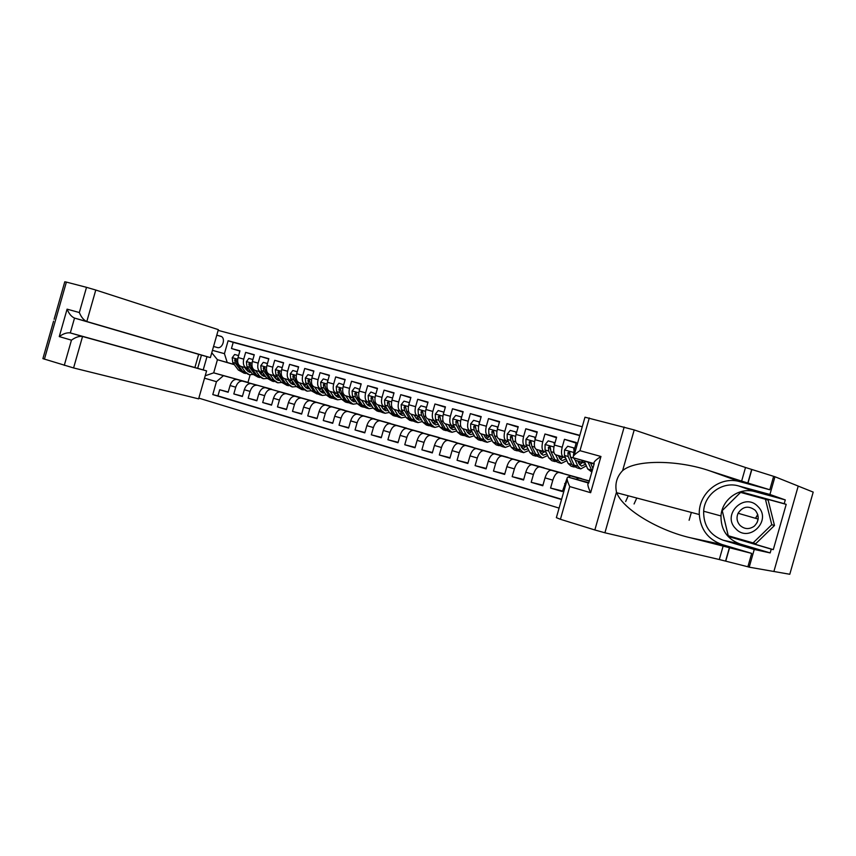 <?xml version="1.0" encoding="UTF-8"?>
<svg xmlns="http://www.w3.org/2000/svg" width="856" height="856" viewBox="0 0 856 856"><rect width="100%" height="100%" fill="white"/><g stroke="black" fill="none" stroke-linecap="round" stroke-linejoin="round"><path stroke-width="1.28" d="M730.468 536.402L730.617 537.012L773.3 549.616L771.256 549.145L770.186 552.923L754.254 549.456L749.203 567.175L789.788 574.269L813.2 492.104L798.209 486.09M198.838 398.136L559.086 508.1M575.393 450.866L574.066 450.502L576.334 442.541L564.457 439.31L576.163 443.13M565.42 457.575L563.483 457.008C561.365 455.809 560.937 452.546 562.21 447.217L554.367 445.045L556.614 437.17L544.962 433.992L556.453 437.726M546.042 452.129L544.106 451.561C541.944 450.352 541.474 447.11 542.725 441.824L535.032 439.695L537.258 431.884L525.809 428.77L537.108 432.419M527.007 446.789L525.07 446.211C522.856 445.002 522.363 441.771 523.594 436.539L516.029 434.441L518.244 426.705L506.987 423.634L518.094 427.208M508.314 441.536L506.378 440.958C504.109 439.738 503.585 436.528 504.794 431.338L497.368 429.284L499.562 421.612L488.509 418.595L499.423 422.094M489.942 436.367L488.006 435.79C485.694 434.57 485.138 431.381 486.336 426.224L479.039 424.212L481.2 416.605L470.34 413.641L481.072 417.075M471.891 431.296L469.944 430.718C467.601 429.487 467.012 426.32 468.189 421.205L461.02 419.226L463.171 411.683L452.492 408.772L463.043 412.132M454.14 426.309L452.203 425.732C449.807 424.49 449.197 421.345 450.363 416.273L443.312 414.325L445.441 406.857L434.955 403.989L445.323 407.285M436.699 421.409L434.752 420.831C432.334 419.59 431.692 416.455 432.836 411.426L425.903 409.51L428.021 402.106L417.707 399.292L427.904 402.513M419.547 416.583L417.61 416.016C415.139 414.764 414.475 411.65 415.609 406.664L408.794 404.781L410.891 397.43L400.747 394.67L410.773 397.826M402.684 411.843L400.747 411.276C398.243 410.013 397.548 406.921 398.671 401.978L391.973 400.127L394.049 392.84L384.077 390.122L393.942 393.225M386.11 407.189L384.162 406.611C381.626 405.359 380.909 402.277 382.011 397.366L375.431 395.547L377.485 388.324L367.673 385.649L377.378 388.699M369.792 402.609L367.855 402.031C365.287 400.769 364.549 397.698 365.63 392.84L359.156 391.053L361.2 383.884L351.549 381.252L361.093 384.237M353.753 398.094L351.805 397.526C349.205 396.253 348.445 393.204 349.515 388.378L343.149 386.623L345.171 379.508L335.68 376.929L345.075 379.861M337.96 393.664L336.023 393.086C333.391 391.813 332.61 388.785 333.669 384.002L327.399 382.268L329.41 375.217L320.069 372.67L329.314 375.549M322.434 389.298L320.486 388.72C317.833 387.447 317.03 384.43 318.079 379.69L311.905 377.978L313.895 370.99L304.715 368.476L313.81 371.311M307.144 384.997L305.207 384.43C302.521 383.146 301.697 380.15 302.735 375.442L296.658 373.762L298.637 366.828L289.596 364.356L298.551 367.138M292.099 380.77L290.163 380.203C287.455 378.919 286.61 375.945 287.627 371.269L281.656 369.61L283.614 362.73L274.723 360.301L283.529 363.03M277.291 376.608L275.354 376.041C272.625 374.757 271.759 371.793 272.764 367.149L266.89 365.523L268.838 358.696L260.074 356.31L268.752 358.985M262.717 372.51L260.78 371.953C258.031 370.659 257.142 367.705 258.137 363.105L252.349 361.5L254.275 354.726L245.651 352.372L243.735 359.124C242.751 363.693 243.65 366.625 246.432 367.92L248.358 368.476M254.2 355.015L245.651 352.372M271.48 389.245L236.845 379.476C233.838 379.229 231.58 381.252 230.061 385.542L228.145 392.262L219.703 389.758L228.22 391.995M271.502 389.148L242.505 381.113C239.519 380.877 237.262 382.91 235.732 387.201L233.816 393.953L242.462 396.21M233.816 393.953L242.376 396.499L244.313 389.715C245.843 385.403 248.09 383.36 251.076 383.584L251.225 383.627M299.9 397.452L265.531 387.757C262.567 387.543 260.32 389.608 258.79 393.963L256.843 400.79L248.133 398.211L256.928 400.501M314.43 401.646L280.222 392.005C277.28 391.791 275.033 393.878 273.492 398.275L271.534 405.156L262.685 402.534L271.62 404.856M329.185 405.905L295.138 396.307C292.217 396.114 289.981 398.222 288.429 402.652L286.45 409.596L277.472 406.921L286.546 409.275M344.176 410.238L310.289 400.683C307.4 400.501 305.175 402.641 303.613 407.103L301.622 414.101L292.495 411.383L301.708 413.769M359.402 414.636L325.697 405.134C322.819 404.963 320.604 407.124 319.042 411.629L317.03 418.68L307.753 415.92L317.127 418.338M374.864 419.098L341.341 409.65C338.505 409.489 336.29 411.683 334.717 416.219L332.695 423.324L323.268 420.531L332.791 422.982M390.571 423.634L357.252 414.25C354.438 414.101 352.233 416.316 350.65 420.895L348.606 428.064L339.03 425.207L348.713 427.7M406.536 428.246L373.43 418.916C370.637 418.777 368.444 421.024 366.85 425.646L364.795 432.869L355.047 429.969L364.902 432.494M422.757 432.933L389.865 423.666C387.105 423.538 384.933 425.807 383.328 430.472L381.252 437.758L371.344 434.816L381.359 437.373M439.246 437.694L406.589 428.492C403.861 428.385 401.689 430.686 400.084 435.383L397.987 442.734L387.907 439.738L398.104 442.327M456.002 442.541L423.581 433.404C420.885 433.307 418.734 435.629 417.118 440.38L415.01 447.784L404.76 444.745L415.128 447.367M473.036 447.453L440.872 438.39C438.219 438.315 436.068 440.669 434.441 445.452L432.312 452.931L421.89 449.828L432.44 452.503M490.349 452.46L458.463 443.472C455.841 443.408 453.712 445.794 452.075 450.62L449.924 458.163L439.321 455.007L450.053 457.714M507.961 457.553L476.364 448.64C473.775 448.598 471.656 451.005 470.019 455.884L467.847 463.492L457.061 460.282L467.986 463.021M525.873 462.721L494.575 453.894C492.018 453.873 489.921 456.312 488.273 461.234L486.09 468.906L475.101 465.643L486.229 468.414M544.084 467.986L513.108 459.244C510.593 459.244 508.507 461.716 506.848 466.68L504.644 474.417L493.473 471.1L504.794 473.914M562.617 473.347L531.972 464.69C529.5 464.701 527.435 467.216 525.766 472.223L523.54 480.034L512.166 476.653L523.69 479.499M581.47 478.793L551.168 470.244C548.75 470.265 546.695 472.812 545.026 477.873L542.779 485.748L531.191 482.313L542.939 485.192M567.057 478.322L562.371 491.569L550.568 488.07L562.531 490.98M573.541 457.832L575.285 460.314L585.215 463.278M581.545 460.25L583.225 462.55L585.151 463.128M554.367 445.045C553.115 450.363 553.554 453.616 555.694 454.814L565.484 457.735M582.326 462.679L581.598 462.475M581.641 462.411L582.369 462.636M535.032 439.695C533.791 444.96 534.262 448.202 536.455 449.411L546.117 452.278M563.087 457.265L562.435 457.083M562.478 457.018L563.13 457.222M516.029 434.441C514.809 439.663 515.323 442.884 517.559 444.093L527.082 446.928M544.181 451.957L543.603 451.786M543.646 451.722L544.223 451.904M497.368 429.284C496.17 434.463 496.705 437.651 498.984 438.882L508.378 441.664M479.039 424.212C477.851 429.338 478.418 432.526 480.74 433.757L490.007 436.496M461.02 419.226C459.854 424.319 460.442 427.476 462.807 428.717L471.956 431.424M443.312 414.325C442.156 419.376 442.787 422.522 445.184 423.763L454.215 426.427M425.903 409.51C424.769 414.518 425.421 417.642 427.861 418.894L436.763 421.526M448.544 424.993L449.133 425.175M450.941 428.749L454.151 426.641M448.48 424.886L449.197 425.1M408.794 404.781C407.67 409.746 408.344 412.86 410.827 414.111L419.622 416.701M431.285 420.135L432.162 420.392M431.221 420.029L432.226 420.328M391.973 400.127C390.86 405.049 391.567 408.141 394.081 409.403L402.759 411.961M414.325 415.363L415.47 415.706M414.261 415.256L415.535 415.631M375.431 395.547C374.329 400.437 375.056 403.508 377.603 404.77L386.174 407.296M397.644 410.666L399.046 411.083M397.58 410.57L399.121 411.019M359.156 391.053C358.075 395.9 358.825 398.95 361.403 400.223L369.856 402.705M381.23 406.054L382.889 406.536M381.166 405.947L382.964 406.472M343.149 386.623C342.079 391.427 342.849 394.466 345.46 395.74L353.817 398.19M365.084 401.507L366.999 402.063M365.031 401.411L367.064 402.01M327.399 382.268C326.35 387.04 327.142 390.058 329.785 391.331L338.024 393.76M349.205 397.034L351.356 397.666M349.152 396.938L351.42 397.612M311.905 377.978C310.867 382.718 311.68 385.724 314.345 386.998L322.498 389.384M333.583 392.637L335.959 393.343M333.519 392.551L336.023 393.279M296.658 373.762C295.641 378.459 296.465 381.444 299.161 382.728L307.208 385.093M318.218 388.335L320.807 389.073M318.143 388.228L320.872 389.02M281.656 369.61C280.64 374.275 281.496 377.25 284.213 378.534L292.164 380.856M303.067 384.055L305.892 384.879M303.013 383.97L305.956 384.825M266.89 365.523C265.884 370.156 266.762 373.109 269.501 374.393L277.355 376.694M288.172 379.861L291.2 380.749M288.108 379.775L291.265 380.695M252.349 361.5C251.364 366.101 252.253 369.032 255.013 370.327L262.771 372.595M273.503 375.741L276.734 376.683M289.285 380.289L288.269 380L289.317 380.192M273.449 375.656L276.798 376.629M213.561 346.445L217.242 347.515C222.41 349.259 226.102 338.259 220.998 336.322L216.761 335.21M582.251 426.77L218.141 330.384M197.683 368.326L201.449 355.112M579.812 435.34L228.103 340.752L224.433 353.656L227.215 362.463L234.223 364.506M691.348 512.423L689.112 520.266M250.155 374.821L248.005 382.375L213.69 372.841L223.459 375.666L216.45 381.68L212.78 394.584L561.536 499.53M216.45 381.68L204.52 378.181M203.204 369.92L206.981 356.663M212.449 350.35L224.433 353.656M589.303 480.922L570.727 475.883L568.052 477.113M589.27 481.051L570.845 475.915M581.524 478.611L551.296 470.265M562.67 473.175L532.09 464.722M544.138 467.825L513.226 459.276M525.916 462.572L494.704 453.926M508.004 457.393L476.492 448.672M490.392 452.321L458.602 443.504M473.068 447.314L441.011 438.422M456.034 442.402L423.72 433.436M439.278 437.566L406.718 428.524M422.789 432.804L390.004 423.699M406.568 428.128L373.569 418.948M390.604 423.517L357.401 414.283M374.896 418.991L341.49 409.692M359.434 414.529L325.836 405.166M344.208 410.131L310.439 400.726M329.218 405.808L295.288 396.349M314.462 401.55L280.361 392.037M299.921 397.355L265.681 387.8M259.004 371.59L262.557 372.627M273.588 375.859L275.161 376.319L273.61 375.88M579.737 435.597L233.207 342.368L231.462 348.51L239.948 350.821L238.032 357.541C237.059 362.099 237.968 365.031 240.75 366.325L248.422 368.562M259.068 371.675L262.492 372.681M219.703 389.758L217.959 395.9L561.6 499.262M550.568 488.07L552.826 480.152C554.506 475.08 556.55 472.523 558.947 472.491L559.064 472.512M531.191 482.313L533.427 474.47C535.096 469.441 537.161 466.916 539.612 466.905L539.729 466.927M512.166 476.653L514.381 468.885C516.04 463.909 518.115 461.416 520.609 461.416L520.737 461.448M493.473 471.1L495.667 463.396C497.315 458.463 499.412 456.013 501.948 456.023L502.076 456.055M475.101 465.643L477.284 458.014C478.921 453.124 481.04 450.695 483.608 450.727L483.736 450.759M457.061 460.282L459.212 452.717C460.849 447.87 462.978 445.473 465.589 445.527L465.718 445.559M439.321 455.007L441.461 447.517C443.087 442.713 445.227 440.348 447.881 440.412L448.009 440.444M421.89 449.828L424.009 442.392C425.635 437.641 427.786 435.297 430.472 435.383L430.6 435.415M404.76 444.745L406.857 437.373C408.473 432.655 410.634 430.343 413.352 430.44L413.491 430.482M387.907 439.738L389.994 432.43C391.599 427.754 393.771 425.464 396.521 425.582L396.66 425.614M371.344 434.816L373.409 427.561C375.003 422.928 377.196 420.671 379.968 420.81L380.107 420.842M355.047 429.969L357.102 422.778C358.685 418.188 360.89 415.963 363.693 416.102L363.832 416.144M339.03 425.207L341.062 418.081C342.635 413.523 344.84 411.329 347.675 411.479L347.825 411.522M323.268 420.531L325.28 413.459C326.853 408.933 329.068 406.76 331.925 406.932L332.064 406.964M307.753 415.92L309.754 408.901C311.317 404.428 313.542 402.277 316.42 402.459L316.57 402.491M292.495 411.383L294.475 404.428C296.026 399.977 298.263 397.858 301.173 398.051L301.312 398.094M277.472 406.921L279.441 400.02C280.982 395.611 283.229 393.514 286.161 393.717L286.3 393.749M262.685 402.534L264.643 395.675C266.184 391.31 268.431 389.234 271.384 389.448L271.523 389.491M248.133 398.211L250.07 391.406C251.611 387.073 253.858 385.018 256.832 385.254L256.982 385.286M258.137 363.105L260.074 356.31M272.764 367.149L274.723 360.301M287.627 371.269L289.596 364.356M302.735 375.442L304.715 368.476M318.079 379.69L320.069 372.67M333.669 384.002L335.68 376.929M349.515 388.378L351.549 381.252M365.63 392.84L367.673 385.649M382.011 397.366L384.077 390.122M398.671 401.978L400.747 394.67M415.609 406.664L417.707 399.292M432.836 411.426L434.955 403.989M450.363 416.273L452.492 408.772M468.189 421.205L470.34 413.641M486.336 426.224L488.509 418.595M504.794 431.338L506.987 423.634M523.594 436.539L525.809 428.77M542.725 441.824L544.962 433.992M562.21 447.217L564.457 439.31M244.784 367.599L248.508 368.679L246.496 369.931M259.154 371.793L261.24 372.403L259.175 371.825M227.215 362.463L217.435 359.713L213.69 372.841L205.205 375.773M248.422 368.765L244.891 367.727M234.33 364.645L217.435 359.713L211.764 352.747M248.005 382.375L223.459 375.666M239.873 351.099L231.462 348.51M233.207 342.368L228.103 340.752M217.959 395.9L212.78 394.584M574.066 450.502L573.338 456.269M588.971 482.078L588.361 482.549M576.131 479.274L578.763 478.204M593.668 463.909L593.936 464.637M628.25 495.785L625.672 501.509M634.071 503.97L636.778 498.031M238.589 355.582L234.651 354.491L232.201 357.765L232.757 362.527L238.278 369.974L244.249 373.27M241.253 366.464L245.298 371.964L249.278 374.693L252.788 374.489M244.698 367.47L246.592 370.049L251.257 372.446M248.593 374.5L242.623 371.204L237.123 363.747L235.732 359.049L234.64 359.927L235.432 363.276L240.943 370.734L245.447 373.548M249.749 370.38L247.587 371.151M248.347 371.697L250.434 371.311M757.967 506.559C744.56 491.729 721.415 514.691 735.593 528.548C748.733 543.667 772.508 520.544 757.967 506.559M755.249 510.304C748.551 505.34 742.826 506.324 738.075 513.258C736.235 517.687 736.866 521.711 739.958 525.327C744.442 529.318 749.203 529.607 754.222 526.205C759.144 521.165 759.486 515.868 755.249 510.304M757.078 522.663L758.202 518.715M765.425 499.241L768.164 500.172L774.487 525.488L755.773 543.678L728.253 535.749L722.239 510.604L740.601 492.414L765.425 499.241L771.77 524.717L752.948 543.025M774.487 525.488L771.77 524.717M73.584 367.952L198.624 398.875L206.596 370.905L194.901 367.524L198.656 354.33L210.383 357.615L218.344 329.646L95.776 290.034L86.809 321.524L74.526 318.079L70.299 332.92L82.551 336.472L73.584 367.952L42.896 358.632L53.575 321.15M210.383 357.615L86.809 321.524C83.738 320.176 81.245 317.18 79.33 312.536L86.51 287.327L66.383 282.095L44.416 359.21M206.596 370.905L82.347 336.419C78.998 336.066 75.36 337.317 71.455 340.164L59.267 336.59C63.13 333.754 66.747 332.513 70.106 332.877L194.901 367.524M54.11 319.277L64.778 281.795L66.383 282.095M86.51 287.327L95.776 290.034M198.656 354.33L74.526 318.079C71.455 316.741 68.972 313.767 67.089 309.155L79.33 312.536M588.8 482.666L568.138 477.124L588.682 483.084L594.235 463.62L573.627 457.864L594.107 464.038M574.162 455.199L584.98 417.204L634.21 429.937L745.512 467.494L741.638 481.104L709.945 470.918C679.15 460.154 636.318 459.105 622.622 470.607C616.812 476.696 614.769 483.865 616.491 492.114L616.769 492.756C622.933 509.684 659.495 530.859 690.878 537.868L751.686 553.393L747.877 566.768L749.203 567.175M723.181 545.903L719.297 559.524L747.877 566.768M745.512 467.494L774.969 476.749L798.22 486.069L773.888 571.498M709.945 470.918L739.841 481.661L769.812 489.76L741.638 481.104M589.292 417.963L579.961 450.684L600.955 456.483L590.64 492.703L569.743 486.561L560.423 519.292L594.845 529.971L624.174 427.026M616.491 492.114L604.914 532.785L719.297 559.524M770.186 552.923L740.001 543.956C727.151 539.109 720.816 529.768 720.998 515.954C721.811 499.572 739.22 486.914 754.906 491.633L785.284 499.915L784.214 503.681L741.125 491.858L722.207 510.604L728.403 536.498L771.256 549.145M773.3 549.616L786.193 504.366L784.214 503.681M774.969 476.749L769.918 494.468L738.621 485.94C722.464 481.093 704.52 494.254 703.643 511.225C703.429 525.541 709.945 535.203 723.16 540.211L754.254 549.456M785.284 499.915L769.918 494.468M739.841 481.661C719.81 475.626 698.057 493.57 699.309 514.531C700.497 529.425 708.04 539.408 721.94 544.491L751.686 553.393M604.914 532.785L594.845 529.971M560.423 519.292L556.368 517.655L567.186 479.67M786.193 504.366L743.265 492.585L742.815 493.024M743.265 492.585L741.125 491.858M730.617 537.012L728.403 536.498M579.961 450.684C574.558 454.226 572.375 456.59 573.424 457.778L573.627 457.864M600.955 456.483C595.348 460.121 593.112 462.497 594.235 463.62M590.64 492.703C587.794 486.657 587.141 483.458 588.682 483.094L568.138 477.124M569.743 486.561C567.014 480.708 566.405 477.552 567.924 477.092L567.999 477.102M252.916 359.52L248.861 358.407L246.378 361.703L246.903 366.486L252.37 373.965L258.341 377.271M260.631 373.847L262.642 372.553M255.495 370.466L259.496 375.987L263.445 378.726L267.019 378.47M258.919 371.472L260.78 374.051L264.076 376.34L265.531 376.437M262.76 378.523L256.779 375.217L251.343 367.727L249.963 362.998L248.85 363.886L249.62 367.245L255.067 374.735L259.561 377.56M263.98 374.265L261.733 375.121M262.492 375.688L264.675 375.238M267.457 363.533L263.284 362.377L260.77 365.694L261.273 370.509L266.676 378.02L272.657 381.337M274.99 377.817L276.884 376.554M269.961 374.532L273.909 380.075L277.825 382.803L281.474 382.504M273.353 375.527L275.204 378.127L278.468 380.406L280.04 380.492M277.141 382.611L271.149 379.294L265.777 371.772L264.418 367.021L263.284 367.898L264.033 371.29L269.415 378.801L273.888 381.626M278.425 378.202L276.092 379.144M276.863 379.743L279.142 379.219M265.018 368.562L263.284 367.898M282.234 367.599L277.933 366.411L275.386 369.76L275.878 374.607L281.196 382.14L287.199 385.478M289.563 381.851L291.35 380.62M284.652 378.662L288.547 384.216L292.42 386.955L296.165 386.602M288.023 379.647L289.842 382.258L293.073 384.537L294.764 384.601M291.757 386.773L285.754 383.424L280.447 375.88L279.099 371.097L277.933 371.986L278.671 375.388L283.989 382.932L288.429 385.756M293.084 382.193L290.676 383.242M291.457 383.852L293.833 383.253M279.698 372.788L277.933 371.986M297.235 371.739L292.816 370.52L290.238 373.879L290.698 378.759L295.962 386.324L301.965 389.673M304.361 385.938L306.041 384.751M299.579 382.857L303.42 388.431L307.261 391.171L311.081 390.753M302.917 383.83L304.715 386.452L307.914 388.731L309.722 388.774M306.587 390.989L300.584 387.629L295.341 380.053L294.015 375.238L292.827 376.126L293.544 379.55L298.787 387.126L303.217 389.951M307.989 386.227L305.496 387.394M306.277 388.036L308.749 387.351M294.603 377.068L292.827 376.126M312.494 375.934L307.935 374.682L305.325 378.063L305.763 382.974L310.953 390.571L316.966 393.931M319.395 390.079L320.968 388.945M314.74 387.115L318.528 392.711L322.327 395.461L326.232 394.958M318.047 388.089L319.823 390.711L322.98 393L324.916 393M321.663 395.269L319.438 394.637L315.639 391.898L310.482 384.301L309.166 379.443L307.957 380.342L308.652 383.788L313.82 391.385L318.229 394.22M323.119 390.325L320.54 391.609M321.332 392.273L323.91 391.492M309.765 381.401L307.957 380.342M327.966 380.278L323.3 378.908L320.658 382.322L321.064 387.265L326.179 394.884L329.945 397.623L332.203 398.265M334.675 394.295L336.119 393.193M330.149 391.449L333.883 397.066L337.628 399.805L341.63 399.238M333.423 392.401L335.167 395.044L338.291 397.334L340.356 397.291M336.975 399.624L334.707 398.971L330.951 396.232L325.869 388.603L324.563 383.723L323.333 384.622L324.007 388.089L329.1 395.707L333.476 398.543M338.495 394.466L335.83 395.889M336.633 396.585L339.308 395.697M325.162 385.789L323.333 384.622M343.673 384.772L338.912 383.21L336.237 386.645L336.622 391.62L341.651 399.271L345.375 402.01L347.686 402.662M350.19 398.554L351.516 397.526M345.813 395.846L349.483 401.485L353.186 404.225L357.273 403.572M349.055 396.799L350.767 399.442L353.849 401.732L356.043 401.646M352.533 404.043L350.211 403.379L346.498 400.64L341.49 392.99L340.207 388.078L338.955 388.977L339.607 392.455L344.615 400.105L348.97 402.941M354.117 398.671L351.367 400.234M352.169 400.961L354.951 399.955M340.806 390.24L338.955 388.977M359.638 389.33L354.78 387.586L352.073 391.042L352.426 396.05L357.38 403.722L361.05 406.461L363.415 407.135M365.961 402.887L367.16 401.913M361.724 400.319L365.33 405.979L368.99 408.719L373.173 407.97M364.934 401.261L366.614 403.914L369.664 406.204L371.975 406.065M368.348 408.537L365.961 407.863L362.302 405.113L357.38 397.43L356.117 392.497L354.833 393.396L355.465 396.895L360.387 404.578L364.71 407.413M369.995 402.919L367.16 404.642M367.962 405.412L370.851 404.278M356.717 394.755L356.449 393.878L354.833 393.396M375.88 393.974L370.916 392.027L368.166 395.515L368.497 400.544L373.355 408.248L376.982 410.987L379.401 411.683M381.99 407.274L383.06 406.375M377.903 404.856L381.444 410.538L385.05 413.288L389.341 412.432M381.07 405.798L382.728 408.462L385.735 410.741L388.175 410.548M384.419 413.106L381.979 412.41L378.363 409.671L373.537 401.956L372.285 396.991L370.98 397.89L371.579 401.411L376.426 409.115L380.717 411.95M386.077 407.263L383.199 409.125M384.012 409.928L387.008 408.654M372.884 399.345L372.574 398.372L370.98 397.89M392.38 398.682L392.294 397.922L387.319 396.542L384.537 400.052L384.836 405.123L389.598 412.849L393.182 415.599L395.654 416.294M398.286 411.725L399.217 410.912M394.349 409.478L397.826 415.181L401.378 417.921L405.765 416.958M397.484 410.399L399.099 413.074L402.063 415.363L404.642 415.085M400.747 417.749L398.254 417.033L394.691 414.293L389.951 406.557L388.731 401.55L387.383 402.459L387.961 406.001L392.722 413.737L396.981 416.572M402.288 411.822L399.517 413.673M400.33 414.529L403.433 413.084M389.33 404L388.966 402.93L387.383 402.459M409.168 403.486L409.05 402.534L403.989 401.143L401.175 404.674L401.443 409.778L406.119 417.535L409.639 420.275L412.175 420.992M414.85 416.241L415.642 415.524M411.062 414.176L414.475 419.9L417.974 422.639L422.468 421.548M414.165 415.096L415.749 417.771L418.67 420.061L421.387 419.697M417.354 422.468L414.796 421.74L411.287 419.001L406.643 411.233L405.444 406.204L404.075 407.103L404.631 410.666L409.286 418.434L413.512 421.259M419.964 417.717L416.925 419.194M418.766 416.444L416.091 418.295M406.044 408.751L405.626 407.574L404.075 407.103M426.235 408.365L426.095 407.231L420.949 405.808L418.092 409.371L418.327 414.507L422.907 422.286L426.374 425.025L428.974 425.764M431.681 420.831L432.344 420.221M428.075 418.959L431.413 424.694L434.848 427.433L439.449 426.202M431.124 419.857L432.687 422.554L435.544 424.833L438.4 424.383M434.238 427.262L431.617 426.523L428.171 423.784L423.624 415.995L422.447 410.923L421.045 411.832L421.569 415.417L426.127 423.206L430.333 426.031M436.496 422.639L437.041 421.997M435.511 421.152L432.954 422.982M433.789 423.934L437.116 422.126M423.046 413.576L422.575 412.292L421.045 411.832M443.601 413.32L443.429 412.004L438.197 410.559L435.297 414.154L435.501 419.322L439.984 427.133L443.387 429.862L446.051 430.622M445.366 423.816L448.63 429.573L452.011 432.312L456.719 430.921M448.373 424.704L449.903 427.411L452.717 429.691L455.713 429.124M451.401 432.141L448.726 431.381L445.334 428.642L440.883 420.831L439.738 415.727L438.304 416.637L438.796 420.243L443.258 428.054L447.421 430.878M453.327 427.625L454.258 426.502M452.535 425.935L450.106 427.754M440.337 418.498L439.813 417.086L438.304 416.637M461.266 418.37L461.063 416.861L455.745 415.395L452.803 419.012L452.974 424.212L457.35 432.045L460.699 434.784L463.417 435.554M462.957 428.76L466.146 434.538L469.463 437.277L474.288 435.715M465.921 429.637L467.408 432.344L470.169 434.634L473.315 433.928M468.863 437.106L466.124 436.325L462.796 433.596L458.452 425.753L457.339 420.617L455.852 421.526L456.323 425.154L460.678 432.997L464.808 435.811M470.447 432.687L471.581 431.306M469.848 430.793L467.547 432.59M468.382 433.65L471.924 431.413M457.917 423.517L457.35 421.976L455.852 421.526M461.063 416.861L461.641 417.043M479.242 423.506L479.007 421.805L473.593 420.317L470.618 423.955L470.747 429.188L475.016 437.052L478.301 439.781L481.093 440.583M480.858 433.789L483.961 439.588L487.214 442.317L492.157 440.573M483.779 434.655L485.224 437.373L487.931 439.652L491.226 438.807M486.625 442.156L483.811 441.354L480.548 438.625L476.321 430.75L475.24 425.603L473.721 426.491L474.16 430.151L478.408 438.015L482.495 440.829M487.867 437.833L489.161 436.25M487.46 435.747L485.288 437.502M486.122 438.636L489.568 436.367M475.818 428.631L475.187 426.941L473.721 426.491M479.007 421.805L479.66 422.008M497.529 428.738L497.261 426.834L491.751 425.314L488.733 428.984L488.83 434.26L492.981 442.145L496.202 444.874L499.059 445.687M505.372 440.776L503.349 442.488L501.98 439.77M499.069 438.903L502.087 444.724L505.265 447.453L510.337 445.495M503.339 442.488L506.003 444.767L509.448 443.75M504.698 447.292L501.809 446.468L498.62 443.74L494.5 435.843L493.463 430.664L491.89 431.552L492.307 435.233L496.427 443.119L500.482 445.923M505.607 443.044L507.041 441.268M504.173 443.697L507.522 441.407M494.03 433.853L493.334 431.991L491.89 431.552M497.261 426.834L497.999 427.069M516.147 434.056L515.847 431.948L510.24 430.408L507.18 434.099L507.234 439.417L511.267 447.324L514.413 450.053L517.345 450.887M517.602 444.114L520.534 449.946L523.637 452.674L528.837 450.491M520.416 444.949L521.785 447.688L524.375 449.956L527.981 448.758M523.08 452.514L520.127 451.679L517.003 448.951L513.001 441.033L512.006 435.822L510.39 436.71L510.765 440.401L514.777 448.319L518.79 451.112M523.658 448.341L525.242 446.383M523.594 445.89L521.711 447.549M522.545 448.844L525.777 446.543M512.562 439.171L511.813 437.138L510.39 436.71M515.847 431.948L516.671 432.216M535.096 439.47L534.765 437.159L529.051 435.586L525.948 439.31L525.969 444.66L529.875 452.599L532.946 455.317L535.952 456.173M544.106 451.561L536.455 449.411L539.301 455.274L542.34 457.992L547.658 455.542M539.226 450.235L540.553 452.985L543.089 455.253L546.856 453.841M541.784 457.832L538.766 456.976L535.706 454.247L531.844 446.308L530.88 441.075L529.211 441.942L529.564 445.666L533.449 453.616L537.408 456.387M542.03 453.723L543.742 451.572M542.137 451.101L540.414 452.685M541.238 454.076L544.352 451.754M531.426 444.606L530.613 442.37L529.211 441.942M534.765 437.159L535.674 437.448M554.388 444.981L554.014 442.466L548.204 440.861L545.058 444.617L545.037 449.999L548.814 457.96L551.81 460.678L554.891 461.555M555.672 454.804L558.412 460.689L561.365 463.396L566.832 460.667M558.38 455.617L559.653 458.367L562.125 460.635L566.051 458.976M560.83 463.246L557.727 462.358L554.752 459.651L551.007 451.679L550.108 446.425L548.386 447.281L548.696 451.026L552.452 458.998L556.368 461.759M560.744 459.18L562.585 456.869M561.001 456.398L559.439 457.906M560.263 459.405L563.259 457.072M550.633 450.16L549.745 447.699L548.386 447.281M554.014 442.466L555.02 442.787M574.034 450.598L573.627 447.87L567.71 446.244L564.511 450.021L564.446 455.435L568.084 463.428L571.016 466.135L574.162 467.034M575.221 460.293L577.853 466.199L580.743 468.906L586.339 465.846M577.864 461.084L579.095 463.856L581.502 466.113L585.611 464.177M580.218 468.756L577.03 467.847L574.13 465.14L570.535 457.147L569.689 451.882L567.892 452.717L568.17 456.483L571.787 464.476L575.66 467.216M579.801 464.733L581.748 462.251M580.207 461.791L578.806 463.203M579.63 464.808L582.508 462.475M570.203 455.852L569.229 453.124L567.892 452.717M573.627 447.87L574.718 448.212M584.241 461.063L587.719 468.992L591.828 472.052M588.083 462.219L592.085 471.164M592.866 468.403L590.512 462.957M583.225 462.55L575.285 460.314M563.483 457.008L555.694 454.814M525.07 446.211L517.559 444.093M506.378 440.958L498.984 438.882M488.006 435.79L480.74 433.757M469.944 430.718L462.807 428.717M452.203 425.732L445.184 423.763M434.752 420.831L427.861 418.894M417.61 416.016L410.827 414.111M400.747 411.276L394.081 409.403M384.162 406.611L377.603 404.77M367.855 402.031L361.403 400.223M351.805 397.526L345.46 395.74M336.023 393.086L329.785 391.331M320.486 388.72L314.345 386.998M305.207 384.43L299.161 382.728M290.163 380.203L284.213 378.534M275.354 376.041L269.501 374.393M260.78 371.953L255.013 370.327M246.432 367.92L240.75 366.325M242.665 381.155L236.994 379.518M235.732 387.201L230.061 385.542M565.955 484.004L564.628 483.619M552.826 480.152L545.026 477.873M533.427 474.47L525.766 472.223M514.381 468.885L506.848 466.68M495.667 463.396L488.273 461.234M477.284 458.014L470.019 455.884M459.212 452.717L452.075 450.62M441.461 447.517L434.441 445.452M424.009 442.392L417.118 440.38M406.857 437.373L400.084 435.383M389.994 432.43L383.328 430.472M373.409 427.561L366.85 425.646M357.102 422.778L350.65 420.895M341.062 418.081L334.717 416.219M325.28 413.459L319.042 411.629M309.754 408.901L303.613 407.103M294.475 404.428L288.429 402.652M279.441 400.02L273.492 398.275M264.643 395.675L258.79 393.963M250.07 391.406L244.313 389.715M243.735 359.124L238.032 357.541M221.544 336.633L217.403 335.317M237.69 359.188L232.265 357.68M240.943 370.734L238.278 369.974M245.298 371.964L242.623 371.204M235.432 363.276L232.757 362.527M238.321 364.078L237.123 363.747M236.331 360.43L234.64 359.927M757.753 514.542L755.463 518.287L757.753 514.531M755.591 518.319L757.806 514.713M64.275 365.373L71.455 340.164M59.267 336.59L67.089 309.155M729.526 547.241L725.695 560.669M747.737 483.319L751.557 469.88M634.21 429.937L622.622 470.607M769.812 489.76L773.621 476.385M690.878 537.868L721.94 544.491M740.001 543.956L723.16 540.211M754.906 491.633L738.621 485.94M252.006 363.158L246.442 361.617M255.067 374.735L252.37 373.965M259.496 375.987L256.779 375.217M249.62 367.245L246.903 366.486M252.606 368.08L251.343 367.727M250.562 364.399L248.85 363.886M266.537 367.192L260.834 365.608M269.415 378.801L266.676 378.02M273.909 380.075L271.149 379.294M264.033 371.29L261.273 370.509M267.115 372.146L265.777 371.772M281.303 371.29L275.45 369.674M283.989 382.932L281.196 382.14M288.547 384.216L285.754 383.424M278.671 375.388L275.878 374.607M281.859 376.276L280.447 375.88M296.304 375.463L290.302 373.794M298.787 387.126L295.962 386.324M303.42 388.431L300.584 387.629M293.544 379.55L290.698 378.759M296.829 380.471L295.341 380.053M311.541 379.69L305.389 377.978M313.82 391.385L310.953 390.571M318.528 392.711L315.639 391.898M308.652 383.788L305.763 382.974M312.044 384.74L310.482 384.301M327.035 383.991L320.722 382.236M329.1 395.707L326.179 394.884M333.883 397.066L330.951 396.232M324.007 388.089L321.064 387.265M327.506 389.063L325.869 388.603M342.775 388.356L336.301 386.559M344.615 400.105L341.651 399.271M349.483 401.485L346.498 400.64M339.607 392.455L336.622 391.62M343.224 393.471L341.49 392.99M358.771 392.797L352.137 390.957M360.387 404.578L357.38 403.722M365.33 405.979L362.302 405.113M355.465 396.895L352.426 396.05M359.199 397.944L357.38 397.43M375.046 397.312L368.24 395.429M376.426 409.115L373.355 408.248M381.444 410.538L378.363 409.671M371.579 401.411L368.497 400.544M375.431 402.491L373.537 401.956M391.577 401.903L384.601 399.966M392.722 413.737L389.598 412.849M397.826 415.181L394.691 414.293M387.961 406.001L384.836 405.123M391.941 407.114L389.951 406.557M408.398 406.568L401.239 404.588M409.286 418.434L406.119 417.535M414.475 419.9L411.287 419.001M404.631 410.666L401.443 409.778M408.729 411.822L406.643 411.233M425.507 411.319L418.167 409.286M426.127 423.206L422.907 422.286M431.413 424.694L428.171 423.784M421.569 415.417L418.327 414.507M425.796 416.605L423.624 415.995M442.905 416.155L435.372 414.058M443.258 428.054L439.984 427.133M448.63 429.573L445.334 428.642M438.796 420.243L435.501 419.322M443.162 421.462L440.883 420.831M460.603 421.066L452.878 418.916M460.678 432.997L457.35 432.045M466.146 434.538L462.796 433.596M456.323 425.154L452.974 424.212M460.828 426.416L458.452 425.753M478.622 426.063L470.693 423.859M478.408 438.015L475.016 437.052M483.961 439.588L480.548 438.625M474.16 430.151L470.747 429.188M478.804 431.445L476.321 430.75M496.951 431.146L488.808 428.888M496.427 443.119L492.981 442.145M502.087 444.724L498.62 443.74M492.307 435.233L488.83 434.26M497.09 436.571L494.5 435.843M515.601 436.325L507.255 434.013M514.777 448.319L511.267 447.324M520.534 449.946L517.003 448.951M510.765 440.401L507.234 439.417M515.708 441.782L513.001 441.033M534.593 441.6L526.023 439.224M533.449 453.616L529.875 452.599M539.301 455.274L535.706 454.247M529.564 445.666L525.969 444.66M534.647 447.1L531.844 446.308M553.928 446.971L545.133 444.521M552.452 458.998L548.814 457.96M558.412 460.689L554.752 459.651M548.696 451.026L545.037 449.999M553.939 452.503L551.007 451.679M573.616 452.428L564.586 449.924M571.787 464.476L568.084 463.428M577.853 466.199L574.13 465.14M568.17 456.483L564.446 455.435M573.584 458.003L570.535 457.147M591.485 470.051L587.719 468.992M242.505 381.113L236.845 379.476M256.832 385.254L251.076 383.584M271.384 389.448L265.531 387.757M286.161 393.717L280.222 392.005M301.173 398.051L295.138 396.307M316.42 402.459L310.289 400.683M331.925 406.932L325.697 405.134M347.675 411.479L341.341 409.65M363.693 416.102L357.252 414.25M379.968 420.81L373.43 418.916M396.521 425.582L389.865 423.666M413.352 430.44L406.589 428.492M430.472 435.383L423.581 433.404M447.881 440.412L440.872 438.39M465.589 445.527L458.463 443.472M483.608 450.727L476.364 448.64M501.948 456.023L494.575 453.894M520.609 461.416L513.108 459.244M539.612 466.905L531.972 464.69M558.947 472.491L551.168 470.244M578.645 478.172L570.727 475.883M214.728 346.83L213.754 346.53M249.342 372.167L249.909 372.328M758.042 519.036L738.075 513.258M70.106 332.877L82.347 336.419M616.769 492.756L699.309 514.531M747.898 483.373L751.718 469.944M729.697 547.273L725.867 560.701M720.998 515.954L703.643 511.225M263.509 376.18L264.076 376.34M277.9 380.246L278.468 380.406M292.506 384.376L293.073 384.537M307.358 388.581L307.914 388.731M322.434 392.84L322.98 393M337.745 397.173L338.291 397.334M353.314 401.571L353.849 401.732M369.129 406.054L369.664 406.204M385.2 410.591L385.735 410.741"/></g></svg>
